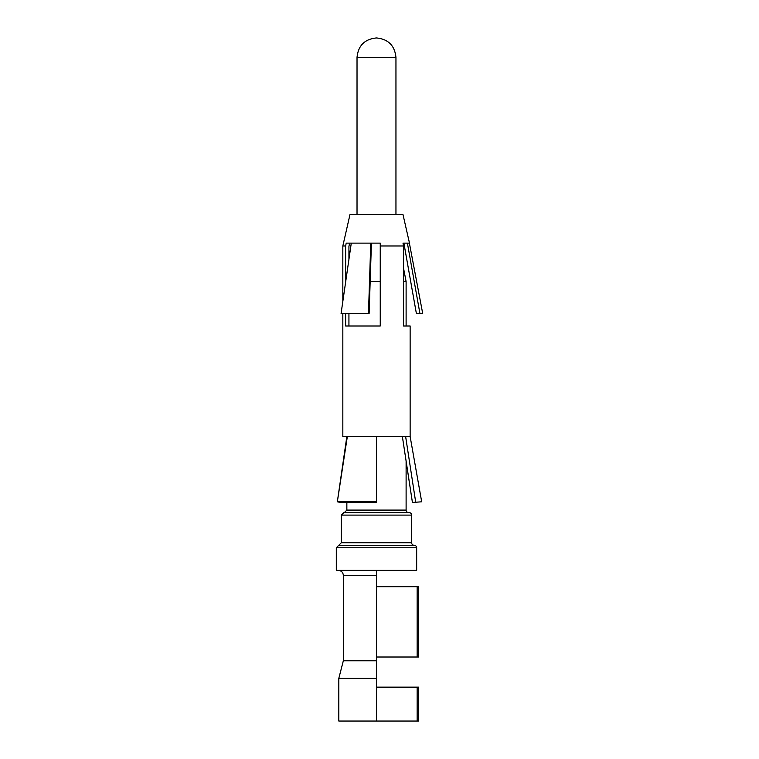 <?xml version="1.0" encoding="UTF-8"?>
<svg xmlns="http://www.w3.org/2000/svg" width="759" height="759" viewBox="0 0 759 759"><rect width="100%" height="100%" fill="white"/><g stroke="black" fill="none" stroke-linecap="round" stroke-linejoin="round"><path stroke-width="1.14" d="M376.483 687.142L418.532 687.142L418.532 721.05L338.818 721.05L338.818 678.356L376.483 678.356L376.483 721.05M376.483 570.37L376.483 678.356M376.483 660.776L343.334 660.776L338.818 678.356M341.322 542.742L411.644 542.742L411.644 515.114A2.514 2.514 -90 0 0 409.129 512.6L343.836 512.6L341.322 515.114L341.322 542.742L338.818 545.256L414.148 545.256A2.514 2.514 -90 0 1 411.644 542.742L411.644 515.114L341.322 515.114M406.112 326.009L406.112 281.551L403.56 268.316L406.112 281.551L403.56 281.551M395.951 57.409L395.951 214.674L395.951 57.409C394.765 45.616 388.285 39.126 376.483 37.95C388.285 39.126 394.765 45.616 395.942 57.409L357.024 57.409L357.024 214.674M408.627 512.6A2.514 2.514 -90 0 1 406.112 510.095L406.112 461.301L412.422 502.458L421.691 501.803L412.422 502.458L402.365 436.51M416.663 547.761L336.303 547.761L336.303 570.37L416.663 570.37L416.663 547.761A2.514 2.514 -90 0 0 414.148 545.256M406.112 510.095L346.854 510.095L344.339 512.6L354.889 512.6M380.25 281.551L370.164 281.551M376.483 586.688L418.532 586.688L418.532 657.009L376.483 657.009M417.156 586.688L417.156 657.009M417.156 687.142L417.156 721.05M349.576 243.127L348.931 246.4L348.931 259.379M345.639 282.044L345.639 245.973L346.208 243.127L380.25 243.127L380.25 246.4M348.931 313.448L348.931 326.009M345.639 313.448L345.639 326.009L346.835 326.009M371.426 243.127L369.121 313.448L368.466 313.448L370.772 243.127M380.25 243.127L380.25 326.009L346.844 326.009M345.639 245.973L342.831 245.973L349.956 214.674L403.01 214.674L409.49 243.127L403.001 243.127L403.56 245.973L403.56 326.009L410.135 326.009L410.135 436.51L376.483 436.51L376.483 502.458L340.554 502.458L337.338 501.803L376.483 501.803M376.483 436.51L342.831 436.51L342.831 313.448M347.347 436.51L337.338 501.803L346.854 436.51M405.629 436.51L415.638 501.803M403.001 243.127L403.56 245.973L380.25 245.973M351.284 243.127L341.085 313.448L368.466 313.448M407.403 243.127L419.907 313.448L416.368 313.448L403.883 243.136M409.386 243.127L422.697 313.448L419.907 313.448M376.483 575.388L343.334 575.388L343.334 660.776M343.334 575.388C343.068 572.362 341.389 570.692 338.315 570.37M336.303 547.761L338.818 545.256M346.854 502.458L346.854 510.095M357.024 57.409C358.182 45.597 364.671 39.107 376.483 37.95M342.831 245.973L342.831 301.408M410.135 436.51L421.691 501.803"/></g></svg>
